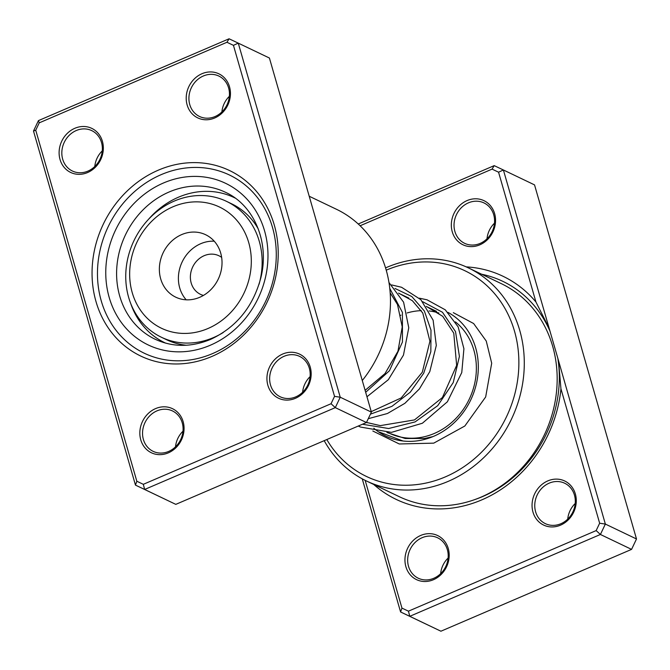 <?xml version="1.0" encoding="UTF-8"?>
<svg xmlns="http://www.w3.org/2000/svg" width="670" height="670" viewBox="0 0 670 670"><rect width="100%" height="100%" fill="white"/><g stroke="black" fill="none" stroke-linecap="round" stroke-linejoin="round"><path stroke-width="1" d="M158.321 170.163A102.837 90.71 115.6 0 1 274.281 225.028A102.837 90.71 115.6 0 1 211.955 356.423A102.837 90.71 115.6 0 1 95.994 301.559A102.837 90.71 115.6 0 1 158.321 170.163M212.625 353.567A98.766 87.125 -64.4 0 0 275.805 264.583A98.766 87.125 -64.4 0 0 229.492 175.029A98.766 87.125 -64.4 0 0 161.11 174.677A98.766 87.125 -64.4 0 0 97.929 263.662A98.766 87.125 -64.4 0 0 144.243 353.207A98.766 87.125 -64.4 0 0 212.625 353.567A98.766 87.125 115.6 0 1 144.243 353.207A98.766 87.125 115.6 0 1 97.929 263.662A98.766 87.125 115.6 0 1 161.11 174.677A98.766 87.125 115.6 0 1 229.492 175.029A98.766 87.125 115.6 0 1 275.805 264.583A98.766 87.125 115.6 0 1 212.625 353.567M155.582 408.6A24.438 21.557 115.6 0 1 183.136 421.639A24.438 21.557 115.6 0 1 168.329 452.861A24.438 21.557 115.6 0 1 140.767 439.83A24.438 21.557 115.6 0 1 155.582 408.6M168.656 451.429A22.403 19.757 -64.4 0 0 182.985 431.254A22.403 19.757 -64.4 0 0 172.483 410.945A22.403 19.757 -64.4 0 0 156.973 410.861A22.403 19.757 -64.4 0 0 142.643 431.044A22.403 19.757 -64.4 0 0 153.145 451.354A22.403 19.757 -64.4 0 0 168.656 451.429M74.856 128.28A24.438 21.557 115.6 0 1 102.41 141.32A24.438 21.557 115.6 0 1 87.602 172.542A24.438 21.557 115.6 0 1 60.04 159.51A24.438 21.557 115.6 0 1 74.856 128.28M87.938 171.11A22.403 19.757 -64.4 0 0 102.259 150.934A22.403 19.757 -64.4 0 0 91.757 130.625A22.403 19.757 -64.4 0 0 76.246 130.541A22.403 19.757 -64.4 0 0 61.925 150.725A22.403 19.757 -64.4 0 0 72.427 171.034A22.403 19.757 -64.4 0 0 87.938 171.11M201.946 73.725A24.438 21.557 115.6 0 1 229.509 86.765A24.438 21.557 115.6 0 1 214.693 117.987A24.438 21.557 115.6 0 1 187.139 104.947A24.438 21.557 115.6 0 1 201.946 73.725M215.028 116.555A22.403 19.757 -64.4 0 0 229.358 96.371A22.403 19.757 -64.4 0 0 218.856 76.062A22.403 19.757 -64.4 0 0 203.345 75.986A22.403 19.757 -64.4 0 0 189.015 96.162A22.403 19.757 -64.4 0 0 199.518 116.471A22.403 19.757 -64.4 0 0 215.028 116.555M282.673 354.045A24.438 21.557 115.6 0 1 310.235 367.085A24.438 21.557 115.6 0 1 295.42 398.307A24.438 21.557 115.6 0 1 267.866 385.267A24.438 21.557 115.6 0 1 282.673 354.045M295.755 396.875A22.403 19.757 -64.4 0 0 310.084 376.691A22.403 19.757 -64.4 0 0 299.582 356.381A22.403 19.757 -64.4 0 0 284.072 356.306A22.403 19.757 -64.4 0 0 269.742 376.481A22.403 19.757 -64.4 0 0 280.244 396.791A22.403 19.757 -64.4 0 0 295.755 396.875M143.321 484.318L144.653 489.46L175.8 504.368L135.466 485.114L33.5 131.027L38.433 120.617L229.081 38.785L238.269 43.131L340.234 397.218L335.302 407.628L144.653 489.46L135.466 485.114L136.831 481.244L143.321 484.318L331.047 403.734L334.539 396.372L233.445 45.342L226.954 42.269L39.229 122.853L35.736 130.214L136.831 481.244M175.8 504.368L366.448 422.527L371.381 412.117L269.415 58.03L238.269 43.131L233.445 45.342M371.381 412.117L340.234 397.218L334.539 396.372M366.448 422.527L335.302 407.628L331.047 403.734M362.286 380.526A114.034 100.592 -64.4 0 0 336.449 209.274L309.213 196.243M302.614 392.268A22.403 19.757 115.6 0 1 310.093 376.641M175.515 446.823A22.403 19.757 115.6 0 1 182.994 431.204M221.887 111.949A22.403 19.757 115.6 0 1 229.366 96.321M94.797 166.503A22.403 19.757 115.6 0 1 102.267 150.884M226.954 42.269L229.081 38.785M39.229 122.853L38.433 120.617M35.736 130.214L33.5 131.027M235.17 198.077A80.434 70.953 -64.4 0 0 234.065 197.533A80.434 70.953 -64.4 0 0 148.564 219.266M130.667 303.376A80.434 70.953 -64.4 0 0 164.627 342.646A80.434 70.953 -64.4 0 0 165.75 343.174M557.8 358.174L605.353 524.066L636.5 538.973L534.534 184.886L503.388 169.979L557.8 358.174A119.026 104.997 115.6 0 1 482.609 496.57A119.026 104.997 115.6 0 1 474.26 499.77M365.158 480.348L401.95 608.1L408.44 611.174L596.158 530.59L599.65 523.228L560.941 388.793L558.646 361.884M560.941 388.793A123.69 109.109 115.6 0 1 481.847 499.854A123.69 109.109 115.6 0 1 373.676 484.435M479.812 244.835A24.438 21.557 115.6 0 1 452.258 231.803A24.438 21.557 115.6 0 1 467.065 200.581A24.438 21.557 115.6 0 1 494.619 213.613A24.438 21.557 115.6 0 1 479.812 244.835M468.464 202.834A22.403 19.757 -64.4 0 0 454.134 223.018A22.403 19.757 -64.4 0 0 464.637 243.327A22.403 19.757 -64.4 0 0 480.147 243.411A22.403 19.757 -64.4 0 0 494.477 223.227A22.403 19.757 -64.4 0 0 483.975 202.918A22.403 19.757 -64.4 0 0 468.464 202.834M560.539 525.154A24.438 21.557 115.6 0 1 532.985 512.123A24.438 21.557 115.6 0 1 547.792 480.901A24.438 21.557 115.6 0 1 575.346 493.932A24.438 21.557 115.6 0 1 560.539 525.154M549.191 483.154A22.403 19.757 -64.4 0 0 534.861 503.338A22.403 19.757 -64.4 0 0 545.363 523.647A22.403 19.757 -64.4 0 0 560.874 523.731A22.403 19.757 -64.4 0 0 575.203 503.547A22.403 19.757 -64.4 0 0 564.701 483.238A22.403 19.757 -64.4 0 0 549.191 483.154M433.44 579.718A24.438 21.557 115.6 0 1 405.886 566.678A24.438 21.557 115.6 0 1 420.693 535.456A24.438 21.557 115.6 0 1 448.255 548.495A24.438 21.557 115.6 0 1 433.44 579.718M422.092 537.717A22.403 19.757 -64.4 0 0 407.762 557.892A22.403 19.757 -64.4 0 0 418.264 578.21A22.403 19.757 -64.4 0 0 433.775 578.285A22.403 19.757 -64.4 0 0 448.104 558.102A22.403 19.757 -64.4 0 0 437.602 537.792A22.403 19.757 -64.4 0 0 422.092 537.717M567.733 519.116A22.403 19.757 115.6 0 1 575.203 503.497M487.006 238.796A22.403 19.757 115.6 0 1 494.485 223.177M440.634 573.679A22.403 19.757 115.6 0 1 448.113 558.051M448.021 312.404A69.236 61.071 115.6 0 1 477.827 375.46A69.236 61.071 115.6 0 1 433.699 436.287A69.236 61.071 115.6 0 1 373.827 428.247M387.804 432.502L389.253 433.197A65.166 57.486 -64.4 0 0 434.369 433.431A65.166 57.486 -64.4 0 0 475.139 381.222A65.166 57.486 -64.4 0 0 455.432 321.885M326.809 439.545A114.034 100.592 -64.4 0 0 445.391 476.864A114.034 100.592 -64.4 0 0 514.543 331.315A114.034 100.592 -64.4 0 0 386.222 270.178M385.543 267.899A118.104 104.185 115.6 0 1 386.573 267.456A118.104 104.185 115.6 0 1 468.355 267.874A118.104 104.185 115.6 0 1 523.731 374.966A118.104 104.185 115.6 0 1 448.18 481.378A118.104 104.185 115.6 0 1 366.398 480.959A118.104 104.185 115.6 0 1 324.196 440.667M366.398 480.959L399.278 496.688A118.104 104.185 -64.4 0 0 481.06 497.115A118.104 104.185 -64.4 0 0 556.611 390.702A118.104 104.185 -64.4 0 0 501.235 283.611L468.355 267.874M599.65 523.228L605.353 524.066L600.412 534.476L409.772 616.316L400.585 611.97L440.919 631.215L631.567 549.383L636.5 538.973M401.95 608.1L400.585 611.97L362.244 478.841M466.194 266.878A123.69 109.109 115.6 0 1 535.941 302.003L498.564 172.198L492.065 169.125L360.117 225.765M358.232 223.998L494.2 165.632L503.388 169.979L498.564 172.198M408.44 611.174L409.772 616.316L440.919 631.215M596.158 530.59L600.412 534.476L631.567 549.383M438.9 313.024A65.166 57.486 -64.4 0 0 429.085 310.947M421.296 310.646A65.166 57.486 -64.4 0 0 407.134 312.957M400.945 315.16A65.166 57.486 -64.4 0 0 400.384 315.403M494.2 165.632L492.065 169.125M548.755 327.529L535.941 302.003M182.307 333.392A67.201 59.278 -64.4 0 0 250.764 270.094A67.201 59.278 -64.4 0 0 198.663 201.896A67.201 59.278 -64.4 0 0 130.206 265.194A67.201 59.278 -64.4 0 0 182.307 333.392M223.219 332.529A75.341 66.464 115.6 0 1 184.778 343.023A75.341 66.464 115.6 0 1 161.428 337.261A75.341 66.464 115.6 0 1 129.117 253.319A75.341 66.464 115.6 0 1 203.111 195.581A75.341 66.464 115.6 0 1 226.468 201.335A75.341 66.464 115.6 0 1 259.072 284.231M221.644 257.38A21.381 18.861 -64.4 0 0 218.956 255.772A21.381 18.861 -64.4 0 0 212.331 254.139A21.381 18.861 -64.4 0 0 191.335 270.529A21.381 18.861 -64.4 0 0 200.498 294.348A21.381 18.861 -64.4 0 0 203.437 295.428M194.903 232.08A34.614 30.535 -64.4 0 0 160.909 258.612A34.614 30.535 -64.4 0 0 175.749 297.178A34.614 30.535 -64.4 0 0 186.486 299.825A34.614 30.535 -64.4 0 0 220.48 273.293A34.614 30.535 -64.4 0 0 205.64 234.726A34.614 30.535 -64.4 0 0 194.903 232.08M214.233 241.2A34.614 30.535 -64.4 0 0 213.939 241.192A34.614 30.535 -64.4 0 0 182.114 262.029A34.614 30.535 -64.4 0 0 186.193 299.808M258.285 228.981A75.341 66.464 -64.4 0 0 231.653 203.814L226.468 201.335M161.428 337.261L166.612 339.749A75.341 66.464 -64.4 0 0 186.319 345.243M169.083 192.005A81.455 71.849 -64.4 0 0 116.982 265.395A81.455 71.849 -64.4 0 0 155.172 339.255C172.676 347.32 191.109 347.378 210.481 339.439C236.468 327.328 253.302 306.567 261.007 277.162C269.65 241.862 253.846 205.146 225.489 192.298A81.455 71.849 -64.4 0 0 169.083 192.005M210.238 345.268A89.596 79.035 115.6 0 1 109.202 297.463A89.596 79.035 115.6 0 1 163.497 182.977A89.596 79.035 115.6 0 1 264.541 230.781A89.596 79.035 115.6 0 1 210.238 345.268M403.005 441.002L379.429 432.083M422.686 301.709L442.476 312.27L455.516 331.591L459.411 356.39L453.247 382.545L437.719 405.677L415.065 421.924L388.642 428.515L362.445 424.244M394.998 288.46L411.841 296.559L424.361 311.014L430.994 330.134L430.827 351.7L423.716 373.207L410.291 392.168L391.891 406.372L370.418 414.161M389.756 288.385L402.41 312.404L402.444 342.027L389.429 370.761L365.678 392.293M481.638 274.231A119.026 104.997 115.6 0 1 550.112 331.483M398.65 293.217L408.868 298.108M426.338 306.466L436.555 311.357M366.54 422.326L367.462 422.77M433.029 436.572L424.688 438.456L405.183 438.498L386.933 432.51M426.288 306.391L442.736 316.341L453.766 333.149L456.655 365.351L442.409 397.545L414.479 419.923L380.292 425.626L366.49 422.427M398.6 293.142L412.36 300.696L422.778 313.041L429.931 341.189L422.301 372.227L401.196 397.938L371.239 411.631M390.158 292.824L397.494 304.498L402.234 326.893L397.955 351.273L385.007 373.584L365.108 390.334M453.33 312.672L473.64 323.535L486.261 341.064L491.696 363.224L485.666 396.967L464.838 426.011L433.741 443.146L399.27 443.976L372.813 431.003M419.336 298.175L427.05 299.808L445.29 309.841L458.154 326.901L463.916 348.735L461.764 372.57L447.367 401.799L422.368 423.247L391.456 432.368L360.493 427.058L358.249 426.045M391.657 284.934L401.565 287.271L420.877 299.716L433.121 320.185L436.304 345.435L429.797 371.624L419.361 388.96L404.889 403.315L387.444 413.507L368.266 418.691M388.96 282.522L403.6 302.187L408.767 327.772L403.466 355.108L388.332 379.706L366.959 396.766M234.065 197.533L235.12 198.035M164.627 342.646L165.683 343.157"/></g></svg>
